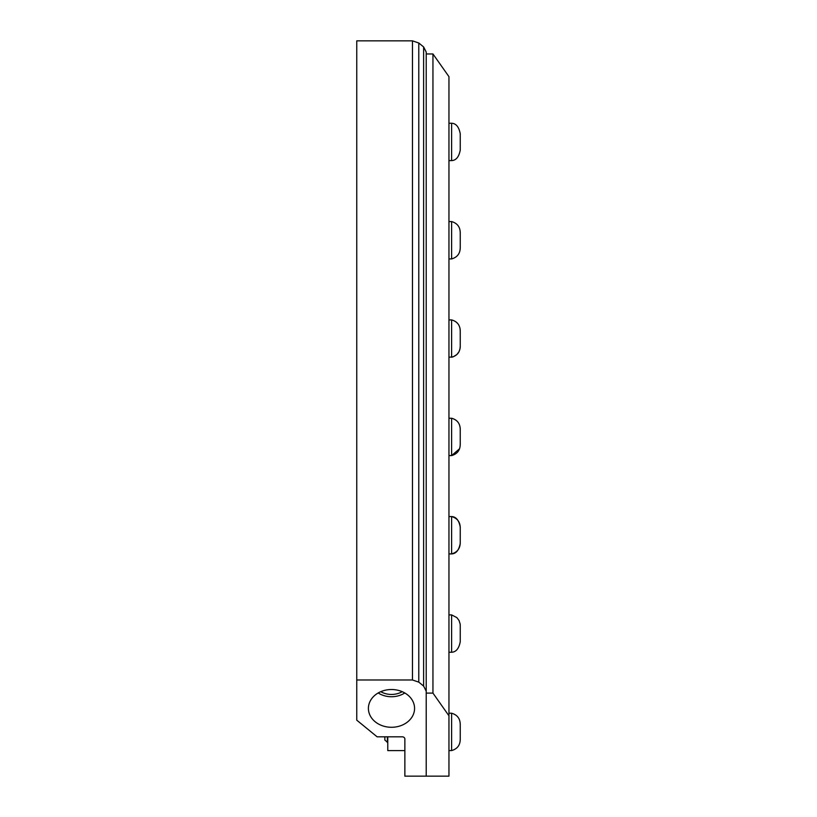 <?xml version="1.0" encoding="UTF-8"?>
<svg xmlns="http://www.w3.org/2000/svg" width="817" height="817" viewBox="0 0 817 817"><rect width="100%" height="100%" fill="white"/><g stroke="black" fill="none" stroke-linecap="round" stroke-linejoin="round"><path stroke-width="1.23" d="M387.769 736.811L387.769 750.598L404.864 750.598M460.226 739.548C460.083 745.298 457.214 748.975 451.607 750.578L451.607 713.221C457.214 714.824 460.083 718.5 460.226 724.25M460.247 723.739L460.247 740.059L460.247 723.739M387.769 742.582L384.838 740.018L384.838 736.811M387.401 742.582L387.401 736.811M448.952 614.895L451.607 614.895L451.607 652.252C456.08 652.058 458.96 648.545 460.247 641.723L460.247 625.413L460.247 641.723M460.226 542.897C460.083 548.636 457.214 552.312 451.607 553.916L451.607 516.558C457.214 518.172 460.083 521.849 460.226 527.588M448.952 553.916L451.607 553.916C456.08 553.722 458.96 550.219 460.247 543.397L460.247 527.088L460.237 543.193M460.226 444.56C460.083 450.31 457.214 453.986 451.607 455.59L451.607 418.233C457.214 419.836 460.083 423.512 460.226 429.262M448.952 418.233L451.607 418.233C456.979 419.693 459.859 423.206 460.247 428.751L460.237 444.857M460.226 346.234C460.083 351.974 457.214 355.65 451.607 357.264L451.607 319.907C457.214 321.51 460.083 325.186 460.226 330.926M460.237 330.63L460.247 346.735L460.247 330.425C459.859 324.88 456.979 321.367 451.607 319.907L448.952 319.907M460.226 247.908C460.083 253.648 457.214 257.324 451.607 258.928L451.607 221.57C457.214 223.184 460.083 226.86 460.226 232.6M460.247 232.099L460.247 248.409L460.247 232.099M448.952 123.244L451.607 123.244L451.607 160.602C456.08 160.408 458.96 156.905 460.247 150.083L460.247 133.763L460.247 150.083M448.952 715.794L432.949 693.102L426.219 693.102L426.219 776.15L448.952 776.15L448.952 76.655L432.949 53.963L426.219 53.963M432.949 693.102L432.949 53.963M404.864 738.976A2.645 2.165 180 0 0 402.209 736.811L377.107 736.811L356.753 720.165L356.753 40.85L412.473 40.85L418.784 42.995L423.625 46.947L426.219 52.063L426.219 776.15L404.864 776.15L404.864 738.976M404.783 692.969A21.497 17.586 0 0 1 391.486 696.738A21.497 17.586 0 0 1 378.189 692.969M391.486 689.517A23.08 18.883 0 0 1 414.546 707.563A23.08 18.883 0 0 1 391.486 727.283A23.08 18.883 0 0 1 368.426 707.563A23.08 18.883 0 0 1 391.486 689.517M402.209 691.682A18.699 15.298 0 0 1 391.486 694.45A18.699 15.298 0 0 1 380.763 691.682M356.753 679.989L412.473 679.989L418.784 682.134L423.625 686.086L423.625 46.947M423.625 686.086L426.219 691.202M418.784 682.134L418.784 42.995M412.473 679.989L412.473 40.85M451.607 713.221L448.952 713.221M451.607 750.578L448.952 750.578M451.607 614.895L456.877 617.611L459.031 620.46L460.145 623.984M460.185 624.331L460.247 625.413M451.607 652.252L448.952 652.252M460.247 527.088C458.96 520.266 456.08 516.752 451.607 516.558L448.952 516.558M460.237 428.966L460.247 445.071M448.952 455.59L451.607 455.59L459.593 448.737M448.952 357.264L453.282 356.784L456.877 354.547L459.031 351.698L460.073 348.604M460.206 347.603L460.247 346.735M451.607 221.57L448.952 221.57M451.607 258.928L448.952 258.928M451.607 123.244C456.08 123.438 458.96 126.941 460.247 133.763M451.607 160.602L448.952 160.602"/></g></svg>

